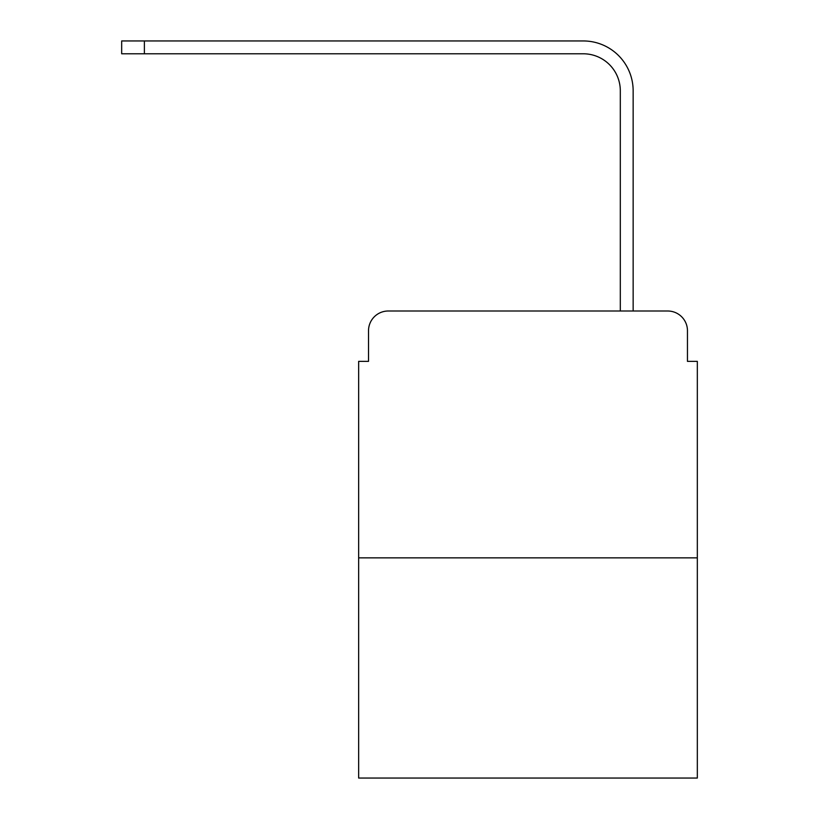 <?xml version="1.0" encoding="UTF-8"?>
<svg xmlns="http://www.w3.org/2000/svg" width="819" height="819" viewBox="0 0 819 819"><rect width="100%" height="100%" fill="white"/><g stroke="black" fill="none" stroke-linecap="round" stroke-linejoin="round"><path stroke-width="1.23" d="M368.519 330.753L368.519 361.363L368.519 330.753A19.748 19.748 0 0 1 388.267 311.005L450.972 311.005M697.327 557.862L358.65 557.862L358.65 778.05L697.327 778.05L697.327 361.363L687.458 361.363L687.458 330.753A19.748 19.748 0 0 0 667.71 311.005L388.267 311.005M358.65 557.862L358.65 361.363L368.519 361.363M605.006 311.005L620.311 311.005L620.311 90.817A37.029 37.029 0 0 0 583.282 53.788A37.029 37.029 0 0 1 620.311 90.817A37.029 37.029 0 0 0 583.282 53.788A37.029 37.029 0 0 1 620.311 90.817A37.029 37.029 0 0 0 583.282 53.788A37.029 37.029 0 0 1 620.311 90.817A37.029 37.029 0 0 0 583.282 53.788A37.029 37.029 0 0 1 620.311 90.817A37.029 37.029 0 0 0 583.282 53.788A37.029 37.029 0 0 1 620.311 90.817A37.029 37.029 0 0 0 583.282 53.788A37.029 37.029 0 0 1 620.311 90.817A37.029 37.029 0 0 0 583.282 53.788A37.029 37.029 0 0 1 620.311 90.817A37.029 37.029 0 0 0 583.282 53.788A37.029 37.029 0 0 1 620.311 90.817A37.029 37.029 0 0 0 583.282 53.788A37.029 37.029 0 0 1 620.311 90.817A37.029 37.029 0 0 0 583.282 53.788A37.029 37.029 0 0 1 620.311 90.817A37.029 37.029 0 0 0 583.282 53.788A37.029 37.029 0 0 1 620.311 90.817A37.029 37.029 0 0 0 583.282 53.788A37.029 37.029 0 0 1 620.311 90.817A37.029 37.029 0 0 0 583.282 53.788L121.673 53.788L121.673 40.95L144.379 40.95L144.379 53.788M144.379 40.95L583.282 40.95A49.867 49.867 0 0 1 633.148 90.817L633.148 311.005L633.148 90.817L633.148 311.005L633.148 90.817L633.148 311.005L633.148 90.817L633.148 311.005L633.148 90.817L633.148 311.005L633.148 90.817L633.148 311.005L633.148 90.817L633.148 311.005L633.148 90.817L633.148 311.005L633.148 90.817L633.148 311.005L633.148 90.817L633.148 311.005L633.148 90.817L633.148 311.005L633.148 90.817L633.148 311.005L633.148 90.817L633.148 311.005L667.71 311.005M687.458 361.363L687.458 330.753"/></g></svg>
